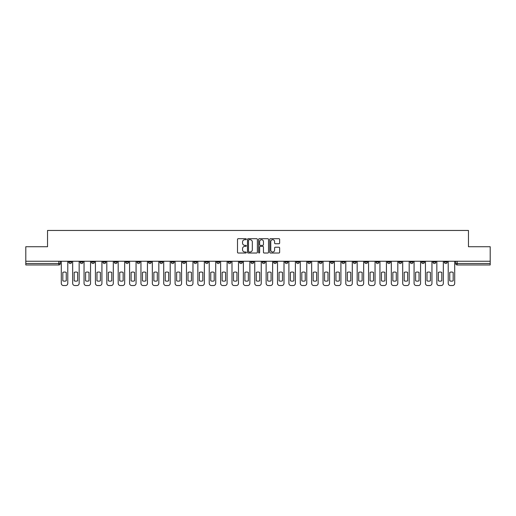 <?xml version="1.0" encoding="UTF-8"?>
<svg xmlns="http://www.w3.org/2000/svg" width="516" height="516" viewBox="0 0 516 516"><rect width="100%" height="100%" fill="white"/><g stroke="black" fill="none" stroke-linecap="round" stroke-linejoin="round"><path stroke-width="0.77" d="M246.326 239.192A0.503 0.503 0 0 0 245.829 238.695L238.218 238.695A0.716 0.716 0 0 0 237.502 239.411L237.502 252.298A0.716 0.716 0 0 0 238.218 253.014L245.829 253.014A0.503 0.503 0 0 0 246.326 252.511A0.503 0.503 0 0 0 245.829 252.014L244.842 252.014A2.29 2.29 0 0 1 242.552 249.718L242.552 248.648A2.29 2.29 0 0 1 244.842 246.358L245.829 246.358A0.503 0.503 0 0 0 246.326 245.855A0.503 0.503 0 0 0 245.829 245.352L244.842 245.352A2.29 2.29 0 0 1 242.552 243.062L242.552 241.985A2.29 2.29 0 0 1 244.842 239.695L245.829 239.695A0.503 0.503 0 0 0 246.326 239.192M444.315 261.244L444.315 262.051L447.23 262.051A1.458 1.458 0 0 1 445.772 263.508A1.458 1.458 0 0 1 444.315 262.051L444.315 261.244M376.035 261.244L376.035 262.051L378.95 262.051A1.458 1.458 0 0 1 377.493 263.508A1.458 1.458 0 0 1 376.035 262.051L376.035 261.244M364.651 261.244L364.651 262.051L367.573 262.051A1.458 1.458 0 0 1 366.115 263.508A1.458 1.458 0 0 1 364.651 262.051L364.651 261.244M296.371 261.244L296.371 262.051L299.293 262.051A1.458 1.458 0 0 1 297.829 263.508A1.458 1.458 0 0 1 296.371 262.051L296.371 261.244M284.993 261.244L284.993 262.051L287.909 262.051A1.458 1.458 0 0 1 286.451 263.508A1.458 1.458 0 0 1 284.993 262.051L284.993 261.244M273.609 261.244L273.609 262.051L276.531 262.051A1.458 1.458 0 0 1 275.073 263.508A1.458 1.458 0 0 1 273.609 262.051L273.609 261.244M250.853 261.244L250.853 262.051L253.769 262.051A1.458 1.458 0 0 1 252.311 263.508A1.458 1.458 0 0 1 250.853 262.051L250.853 261.244M228.091 262.051L228.091 261.244L228.091 262.051A1.458 1.458 0 0 0 229.549 263.508A1.458 1.458 0 0 1 228.091 262.051L231.007 262.051A1.458 1.458 0 0 1 229.549 263.508A1.458 1.458 0 0 0 231.007 262.051L231.007 261.244L231.007 262.051M216.707 262.051L216.707 261.244L216.707 262.051A1.458 1.458 0 0 0 218.171 263.508A1.458 1.458 0 0 1 216.707 262.051L219.629 262.051A1.458 1.458 0 0 1 218.171 263.508M205.329 262.051L205.329 261.244L205.329 262.051A1.458 1.458 0 0 0 206.787 263.508A1.458 1.458 0 0 1 205.329 262.051L208.251 262.051A1.458 1.458 0 0 1 206.787 263.508A1.458 1.458 0 0 0 208.251 262.051L208.251 261.244L208.251 262.051M193.952 261.244L193.952 262.051L196.867 262.051A1.458 1.458 0 0 1 195.409 263.508A1.458 1.458 0 0 1 193.952 262.051L193.952 261.244M182.567 261.244L182.567 262.051L185.489 262.051A1.458 1.458 0 0 1 184.031 263.508A1.458 1.458 0 0 1 182.567 262.051L182.567 261.244M171.189 261.244L171.189 262.051L174.105 262.051A1.458 1.458 0 0 1 172.647 263.508A1.458 1.458 0 0 1 171.189 262.051L171.189 261.244M159.812 262.051L159.812 261.244L159.812 262.051A1.458 1.458 0 0 0 161.269 263.508A1.458 1.458 0 0 1 159.812 262.051L162.727 262.051A1.458 1.458 0 0 1 161.269 263.508M137.05 262.051L137.05 261.244L137.05 262.051A1.458 1.458 0 0 0 138.507 263.508A1.458 1.458 0 0 1 137.05 262.051L139.965 262.051A1.458 1.458 0 0 1 138.507 263.508A1.458 1.458 0 0 0 139.965 262.051L139.965 261.244L139.965 262.051M125.672 262.051L125.672 261.244L125.672 262.051A1.458 1.458 0 0 0 127.129 263.508A1.458 1.458 0 0 1 125.672 262.051L128.587 262.051A1.458 1.458 0 0 1 127.129 263.508A1.458 1.458 0 0 0 128.587 262.051L128.587 261.244L128.587 262.051M114.288 262.051L114.288 261.244L114.288 262.051A1.458 1.458 0 0 0 115.745 263.508A1.458 1.458 0 0 1 114.288 262.051L117.209 262.051A1.458 1.458 0 0 1 115.745 263.508A1.458 1.458 0 0 0 117.209 262.051L117.209 261.244L117.209 262.051M102.91 262.051L102.91 261.244L102.91 262.051A1.458 1.458 0 0 0 104.367 263.508A1.458 1.458 0 0 1 102.91 262.051L105.825 262.051A1.458 1.458 0 0 1 104.367 263.508M91.526 262.051L91.526 261.244L91.526 262.051A1.458 1.458 0 0 0 92.99 263.508A1.458 1.458 0 0 1 91.526 262.051L94.447 262.051A1.458 1.458 0 0 1 92.99 263.508A1.458 1.458 0 0 0 94.447 262.051L94.447 261.244L94.447 262.051M80.148 262.051L80.148 261.244L80.148 262.051A1.458 1.458 0 0 0 81.605 263.508A1.458 1.458 0 0 1 80.148 262.051L83.063 262.051A1.458 1.458 0 0 1 81.605 263.508A1.458 1.458 0 0 0 83.063 262.051L83.063 261.244L83.063 262.051M278.924 243.739A0.716 0.716 0 0 0 279.64 243.023L279.64 239.411A0.716 0.716 0 0 0 278.924 238.695L270.474 238.695A0.716 0.716 0 0 0 269.758 239.411L269.758 252.298A0.716 0.716 0 0 0 270.474 253.014L278.924 253.014A0.716 0.716 0 0 0 279.64 252.298L279.64 247.932A0.716 0.716 0 0 0 278.924 247.216L275.312 247.216A0.716 0.716 0 0 0 274.596 247.932L274.596 250.099A1.916 1.916 0 0 1 272.68 252.014A1.916 1.916 0 0 1 270.765 250.099L270.765 241.611A1.916 1.916 0 0 1 272.68 239.695A1.916 1.916 0 0 1 274.596 241.611L274.596 243.023A0.716 0.716 0 0 0 275.312 243.739L278.924 243.739M25.8 261.244L25.8 246.732L47.537 246.732L47.537 230.459L468.464 230.459L468.464 246.732L490.2 246.732L490.2 261.244L25.8 261.244L25.8 263.508L60.308 263.508L60.308 261.244L60.308 263.508A1.458 1.458 0 0 1 58.843 264.966L25.8 264.966L25.8 263.508M257.374 239.411A0.716 0.716 0 0 0 256.658 238.695L248.209 238.695A0.716 0.716 0 0 0 247.493 239.411L247.493 252.298A0.716 0.716 0 0 0 248.209 253.014L256.658 253.014A0.716 0.716 0 0 0 257.374 252.298L257.374 239.411M259.342 238.695L267.791 238.695A0.716 0.716 0 0 1 268.507 239.411L268.507 252.298A0.716 0.716 0 0 1 267.791 253.014L264.179 253.014A0.716 0.716 0 0 1 263.457 252.298L263.457 247.074A0.716 0.716 0 0 0 262.741 246.358L260.348 246.358A0.716 0.716 0 0 0 259.632 247.074L259.632 252.511A0.503 0.503 0 0 1 259.129 253.014A0.503 0.503 0 0 1 258.626 252.511L258.626 239.411A0.716 0.716 0 0 1 259.342 238.695M455.692 261.244L455.692 263.508L490.2 263.508L490.2 264.966L457.157 264.966A1.458 1.458 0 0 1 455.692 263.508A1.458 1.458 0 0 0 457.157 264.966L457.157 261.244M490.2 261.244L490.2 263.508M447.23 261.244L447.23 262.051A1.458 1.458 0 0 1 445.772 263.508M435.852 261.244L435.852 262.051A1.458 1.458 0 0 1 434.395 263.508A1.458 1.458 0 0 1 432.937 262.051L435.852 262.051M432.937 261.244L432.937 262.051M424.475 261.244L424.475 262.051A1.458 1.458 0 0 1 423.01 263.508A1.458 1.458 0 0 1 421.553 262.051L424.475 262.051M421.553 261.244L421.553 262.051M413.09 261.244L413.09 262.051A1.458 1.458 0 0 1 411.633 263.508A1.458 1.458 0 0 1 410.175 262.051A1.458 1.458 0 0 0 411.633 263.508M410.175 261.244L410.175 262.051L413.09 262.051M401.712 261.244L401.712 262.051A1.458 1.458 0 0 1 400.255 263.508A1.458 1.458 0 0 1 398.791 262.051L401.712 262.051M398.791 261.244L398.791 262.051M390.328 261.244L390.328 262.051A1.458 1.458 0 0 1 388.87 263.508A1.458 1.458 0 0 1 387.413 262.051L390.328 262.051M387.413 261.244L387.413 262.051M378.95 261.244L378.95 262.051M367.573 261.244L367.573 262.051L367.573 261.244M356.188 261.244L356.188 262.051A1.458 1.458 0 0 1 354.731 263.508A1.458 1.458 0 0 1 353.273 262.051L356.188 262.051M353.273 261.244L353.273 262.051M344.811 261.244L344.811 262.051A1.458 1.458 0 0 1 343.353 263.508A1.458 1.458 0 0 1 341.895 262.051L344.811 262.051M341.895 261.244L341.895 262.051M333.433 261.244L333.433 262.051A1.458 1.458 0 0 1 331.969 263.508A1.458 1.458 0 0 1 330.511 262.051L333.433 262.051M330.511 261.244L330.511 262.051M322.048 261.244L322.048 262.051A1.458 1.458 0 0 1 320.591 263.508A1.458 1.458 0 0 1 319.133 262.051L322.048 262.051M319.133 261.244L319.133 262.051M310.671 261.244L310.671 262.051A1.458 1.458 0 0 1 309.213 263.508A1.458 1.458 0 0 1 307.749 262.051L310.671 262.051M307.749 261.244L307.749 262.051M299.293 261.244L299.293 262.051A1.458 1.458 0 0 1 297.829 263.508M287.909 261.244L287.909 262.051M276.531 262.051L276.531 261.244L276.531 262.051A1.458 1.458 0 0 1 275.073 263.508M265.147 261.244L265.147 262.051A1.458 1.458 0 0 1 263.689 263.508A1.458 1.458 0 0 1 262.231 262.051A1.458 1.458 0 0 0 263.689 263.508A1.458 1.458 0 0 0 265.147 262.051L262.231 262.051L262.231 261.244M253.769 262.051L253.769 261.244L253.769 262.051A1.458 1.458 0 0 1 252.311 263.508M242.391 261.244L242.391 262.051A1.458 1.458 0 0 1 240.927 263.508A1.458 1.458 0 0 1 239.469 262.051A1.458 1.458 0 0 0 240.927 263.508M239.469 261.244L239.469 262.051L242.391 262.051M219.629 261.244L219.629 262.051L219.629 261.244M196.867 262.051L196.867 261.244L196.867 262.051A1.458 1.458 0 0 1 195.409 263.508M185.489 262.051L185.489 261.244L185.489 262.051A1.458 1.458 0 0 1 184.031 263.508M174.105 262.051L174.105 261.244L174.105 262.051A1.458 1.458 0 0 1 172.647 263.508M162.727 261.244L162.727 262.051L162.727 261.244M151.349 262.051L151.349 261.244L151.349 262.051A1.458 1.458 0 0 1 149.885 263.508A1.458 1.458 0 0 1 148.427 262.051L151.349 262.051A1.458 1.458 0 0 1 149.885 263.508M148.427 261.244L148.427 262.051M105.825 261.244L105.825 262.051L105.825 261.244M71.685 261.244L71.685 262.051A1.458 1.458 0 0 1 70.228 263.508A1.458 1.458 0 0 1 68.77 262.051A1.458 1.458 0 0 0 70.228 263.508A1.458 1.458 0 0 0 71.685 262.051L71.685 261.244M68.77 261.244L68.77 262.051L71.685 262.051M58.843 261.244L58.843 264.966A1.458 1.458 0 0 0 60.308 263.508M248.996 239.695A0.503 0.503 0 0 0 248.493 240.198L248.493 251.511A0.503 0.503 0 0 0 248.996 252.014L250.034 252.014A2.29 2.29 0 0 0 252.324 249.718L252.324 241.985A2.29 2.29 0 0 0 250.034 239.695L248.996 239.695M263.457 241.649A1.916 1.916 0 0 0 261.548 239.734A1.916 1.916 0 0 0 259.632 241.649L259.632 244.636A0.716 0.716 0 0 0 260.348 245.352L262.741 245.352A0.716 0.716 0 0 0 263.457 244.636L263.457 241.649M62.823 272.377L62.823 280.827A4.56 4.56 139.8 0 0 66.248 280.827L66.248 272.377A4.56 4.56 139.8 0 0 62.823 272.377M61.288 261.244L61.288 283.349A2.187 2.187 139.8 0 0 63.481 285.541L65.597 285.541A2.187 2.187 139.8 0 0 67.783 283.349L67.783 261.244M74.201 272.377L74.201 280.827A4.56 4.56 139.8 0 0 77.632 280.827L77.632 272.377A4.56 4.56 139.8 0 0 74.201 272.377M72.672 261.244L72.672 283.349A2.187 2.187 139.8 0 0 74.859 285.541L76.974 285.541A2.187 2.187 139.8 0 0 79.161 283.349L79.161 261.244M85.585 272.377L85.585 280.827A4.56 4.56 139.8 0 0 89.01 280.827L89.01 272.377A4.56 4.56 139.8 0 0 85.585 272.377M84.05 261.244L84.05 283.349A2.187 2.187 139.8 0 0 86.236 285.541L88.352 285.541A2.187 2.187 139.8 0 0 90.545 283.349L90.545 261.244M96.963 272.377L96.963 280.827A4.56 4.56 139.8 0 0 100.394 280.827L100.394 272.377A4.56 4.56 139.8 0 0 96.963 272.377M95.428 261.244L95.428 283.349A2.187 2.187 139.8 0 0 97.621 285.541L99.736 285.541A2.187 2.187 139.8 0 0 101.923 283.349L101.923 261.244M108.341 272.377L108.341 280.827A4.56 4.56 139.8 0 0 111.772 280.827L111.772 272.377A4.56 4.56 139.8 0 0 108.341 272.377M106.812 261.244L106.812 283.349A2.187 2.187 139.8 0 0 108.999 285.541L111.114 285.541A2.187 2.187 139.8 0 0 113.301 283.349L113.301 261.244M119.725 272.377L119.725 280.827A4.56 4.56 139.8 0 0 123.15 280.827L123.15 272.377A4.56 4.56 139.8 0 0 119.725 272.377M118.19 261.244L118.19 283.349A2.187 2.187 139.8 0 0 120.383 285.541L122.498 285.541A2.187 2.187 139.8 0 0 124.685 283.349L124.685 261.244M131.103 272.377L131.103 280.827A4.56 4.56 139.8 0 0 134.534 280.827L134.534 272.377A4.56 4.56 139.8 0 0 131.103 272.377M129.574 261.244L129.574 283.349A2.187 2.187 139.8 0 0 131.761 285.541L133.876 285.541A2.187 2.187 139.8 0 0 136.063 283.349L136.063 261.244M142.481 272.377L142.481 280.827A4.56 4.56 139.8 0 0 145.912 280.827L145.912 272.377A4.56 4.56 139.8 0 0 142.481 272.377M140.952 261.244L140.952 283.349A2.187 2.187 139.8 0 0 143.138 285.541L145.254 285.541A2.187 2.187 139.8 0 0 147.447 283.349L147.447 261.244M153.865 272.377L153.865 280.827A4.56 4.56 139.8 0 0 157.29 280.827L157.29 272.377A4.56 4.56 139.8 0 0 153.865 272.377M152.33 261.244L152.33 283.349A2.187 2.187 139.8 0 0 154.523 285.541L156.638 285.541A2.187 2.187 139.8 0 0 158.825 283.349L158.825 261.244M165.243 272.377L165.243 280.827A4.56 4.56 139.8 0 0 168.674 280.827L168.674 272.377A4.56 4.56 139.8 0 0 165.243 272.377M163.714 261.244L163.714 283.349A2.187 2.187 139.8 0 0 165.9 285.541L168.016 285.541A2.187 2.187 139.8 0 0 170.203 283.349L170.203 261.244M176.627 272.377L176.627 280.827A4.56 4.56 139.8 0 0 180.052 280.827L180.052 272.377A4.56 4.56 139.8 0 0 176.627 272.377M175.092 261.244L175.092 283.349A2.187 2.187 139.8 0 0 177.278 285.541L179.394 285.541A2.187 2.187 139.8 0 0 181.587 283.349L181.587 261.244M188.005 272.377L188.005 280.827A4.56 4.56 139.8 0 0 191.436 280.827L191.436 272.377A4.56 4.56 139.8 0 0 188.005 272.377M186.47 261.244L186.47 283.349A2.187 2.187 139.8 0 0 188.662 285.541L190.778 285.541A2.187 2.187 139.8 0 0 192.965 283.349L192.965 261.244M199.382 272.377L199.382 280.827A4.56 4.56 139.8 0 0 202.814 280.827L202.814 272.377A4.56 4.56 139.8 0 0 199.382 272.377M197.854 261.244L197.854 283.349A2.187 2.187 139.8 0 0 200.04 285.541L202.156 285.541A2.187 2.187 139.8 0 0 204.342 283.349L204.342 261.244M210.767 272.377L210.767 280.827A4.56 4.56 139.8 0 0 214.192 280.827L214.192 272.377A4.56 4.56 139.8 0 0 210.767 272.377M209.232 261.244L209.232 283.349A2.187 2.187 139.8 0 0 211.425 285.541L213.54 285.541A2.187 2.187 139.8 0 0 215.727 283.349L215.727 261.244M222.144 272.377L222.144 280.827A4.56 4.56 139.8 0 0 225.576 280.827L225.576 272.377A4.56 4.56 139.8 0 0 222.144 272.377M220.616 261.244L220.616 283.349A2.187 2.187 139.8 0 0 222.802 285.541L224.918 285.541A2.187 2.187 139.8 0 0 227.105 283.349L227.105 261.244M233.522 272.377L233.522 280.827A4.56 4.56 139.8 0 0 236.954 280.827L236.954 272.377A4.56 4.56 139.8 0 0 233.522 272.377M231.994 261.244L231.994 283.349A2.187 2.187 139.8 0 0 234.18 285.541L236.296 285.541A2.187 2.187 139.8 0 0 238.489 283.349L238.489 261.244M244.906 272.377L244.906 280.827A4.56 4.56 139.8 0 0 248.331 280.827L248.331 272.377A4.56 4.56 139.8 0 0 244.906 272.377M243.371 261.244L243.371 283.349A2.187 2.187 139.8 0 0 245.564 285.541L247.68 285.541A2.187 2.187 139.8 0 0 249.867 283.349L249.867 261.244M256.284 272.377L256.284 280.827A4.56 4.56 139.8 0 0 259.716 280.827L259.716 272.377A4.56 4.56 139.8 0 0 256.284 272.377M254.756 261.244L254.756 283.349A2.187 2.187 139.8 0 0 256.942 285.541L259.058 285.541A2.187 2.187 139.8 0 0 261.244 283.349L261.244 261.244M267.669 272.377L267.669 280.827A4.56 4.56 139.8 0 0 271.094 280.827L271.094 272.377A4.56 4.56 139.8 0 0 267.669 272.377M266.133 261.244L266.133 283.349A2.187 2.187 139.8 0 0 268.32 285.541L270.436 285.541A2.187 2.187 139.8 0 0 272.629 283.349L272.629 261.244M279.046 272.377L279.046 280.827A4.56 4.56 139.8 0 0 282.478 280.827L282.478 272.377A4.56 4.56 139.8 0 0 279.046 272.377M277.511 261.244L277.511 283.349A2.187 2.187 139.8 0 0 279.704 285.541L281.82 285.541A2.187 2.187 139.8 0 0 284.006 283.349L284.006 261.244M290.424 272.377L290.424 280.827A4.56 4.56 139.8 0 0 293.856 280.827L293.856 272.377A4.56 4.56 139.8 0 0 290.424 272.377M288.895 261.244L288.895 283.349A2.187 2.187 139.8 0 0 291.082 285.541L293.198 285.541A2.187 2.187 139.8 0 0 295.384 283.349L295.384 261.244M301.808 272.377L301.808 280.827A4.56 4.56 139.8 0 0 305.233 280.827L305.233 272.377A4.56 4.56 139.8 0 0 301.808 272.377M300.273 261.244L300.273 283.349A2.187 2.187 139.8 0 0 302.46 285.541L304.575 285.541A2.187 2.187 139.8 0 0 306.768 283.349L306.768 261.244M313.186 272.377L313.186 280.827A4.56 4.56 139.8 0 0 316.618 280.827L316.618 272.377A4.56 4.56 139.8 0 0 313.186 272.377M311.658 261.244L311.658 283.349A2.187 2.187 139.8 0 0 313.844 285.541L315.96 285.541A2.187 2.187 139.8 0 0 318.146 283.349L318.146 261.244M324.564 272.377L324.564 280.827A4.56 4.56 139.8 0 0 327.995 280.827L327.995 272.377A4.56 4.56 139.8 0 0 324.564 272.377M323.035 261.244L323.035 283.349A2.187 2.187 139.8 0 0 325.222 285.541L327.338 285.541A2.187 2.187 139.8 0 0 329.531 283.349L329.531 261.244M335.948 272.377L335.948 280.827A4.56 4.56 139.8 0 0 339.373 280.827L339.373 272.377A4.56 4.56 139.8 0 0 335.948 272.377M334.413 261.244L334.413 283.349A2.187 2.187 139.8 0 0 336.606 285.541L338.722 285.541A2.187 2.187 139.8 0 0 340.908 283.349L340.908 261.244M347.326 272.377L347.326 280.827A4.56 4.56 139.8 0 0 350.757 280.827L350.757 272.377A4.56 4.56 139.8 0 0 347.326 272.377M345.797 261.244L345.797 283.349A2.187 2.187 139.8 0 0 347.984 285.541L350.1 285.541A2.187 2.187 139.8 0 0 352.286 283.349L352.286 261.244M358.71 272.377L358.71 280.827A4.56 4.56 139.8 0 0 362.135 280.827L362.135 272.377A4.56 4.56 139.8 0 0 358.71 272.377M357.175 261.244L357.175 283.349A2.187 2.187 139.8 0 0 359.362 285.541L361.477 285.541A2.187 2.187 139.8 0 0 363.67 283.349L363.67 261.244M370.088 272.377L370.088 280.827A4.56 4.56 139.8 0 0 373.52 280.827L373.52 272.377A4.56 4.56 139.8 0 0 370.088 272.377M368.553 261.244L368.553 283.349A2.187 2.187 139.8 0 0 370.746 285.541L372.862 285.541A2.187 2.187 139.8 0 0 375.048 283.349L375.048 261.244M381.466 272.377L381.466 280.827A4.56 4.56 139.8 0 0 384.897 280.827L384.897 272.377A4.56 4.56 139.8 0 0 381.466 272.377M379.937 261.244L379.937 283.349A2.187 2.187 139.8 0 0 382.124 285.541L384.239 285.541A2.187 2.187 139.8 0 0 386.426 283.349L386.426 261.244M392.85 272.377L392.85 280.827A4.56 4.56 139.8 0 0 396.275 280.827L396.275 272.377A4.56 4.56 139.8 0 0 392.85 272.377M391.315 261.244L391.315 283.349A2.187 2.187 139.8 0 0 393.502 285.541L395.617 285.541A2.187 2.187 139.8 0 0 397.81 283.349L397.81 261.244M404.228 272.377L404.228 280.827A4.56 4.56 139.8 0 0 407.659 280.827L407.659 272.377A4.56 4.56 139.8 0 0 404.228 272.377M402.699 261.244L402.699 283.349A2.187 2.187 139.8 0 0 404.886 285.541L407.001 285.541A2.187 2.187 139.8 0 0 409.188 283.349L409.188 261.244M415.606 272.377L415.606 280.827A4.56 4.56 139.8 0 0 419.037 280.827L419.037 272.377A4.56 4.56 139.8 0 0 415.606 272.377M414.077 261.244L414.077 283.349A2.187 2.187 139.8 0 0 416.264 285.541L418.379 285.541A2.187 2.187 139.8 0 0 420.572 283.349L420.572 261.244M426.99 272.377L426.99 280.827A4.56 4.56 139.8 0 0 430.415 280.827L430.415 272.377A4.56 4.56 139.8 0 0 426.99 272.377M425.455 261.244L425.455 283.349A2.187 2.187 139.8 0 0 427.648 285.541L429.763 285.541A2.187 2.187 139.8 0 0 431.95 283.349L431.95 261.244M438.368 272.377L438.368 280.827A4.56 4.56 139.8 0 0 441.799 280.827L441.799 272.377A4.56 4.56 139.8 0 0 438.368 272.377M436.839 261.244L436.839 283.349A2.187 2.187 139.8 0 0 439.026 285.541L441.141 285.541A2.187 2.187 139.8 0 0 443.328 283.349L443.328 261.244M449.752 272.377L449.752 280.827A4.56 4.56 139.8 0 0 453.177 280.827L453.177 272.377A4.56 4.56 139.8 0 0 449.752 272.377M448.217 261.244L448.217 283.349A2.187 2.187 139.8 0 0 450.404 285.541L452.519 285.541A2.187 2.187 139.8 0 0 454.712 283.349L454.712 261.244"/></g></svg>
